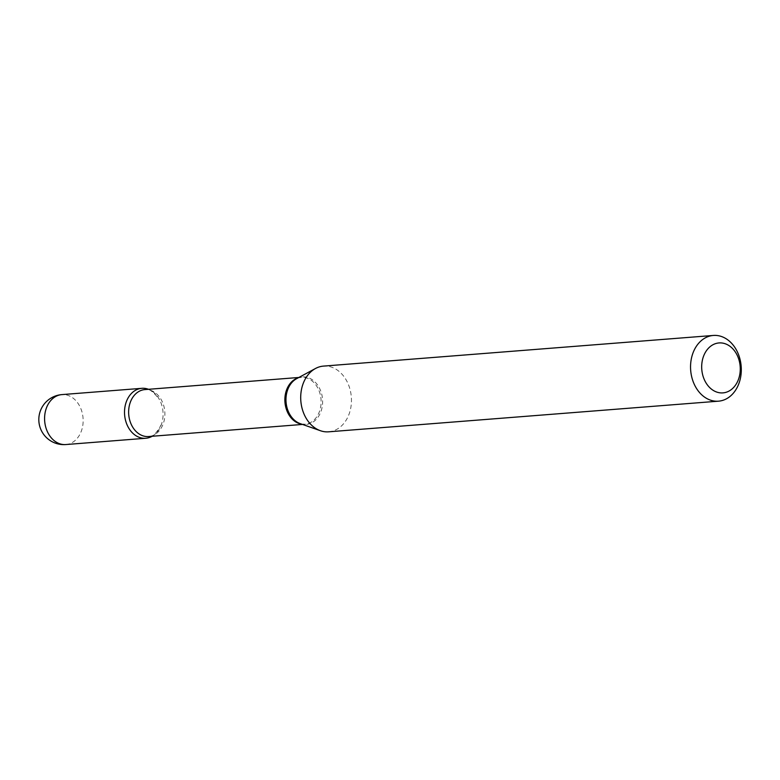 <?xml version="1.0" encoding="UTF-8"?>
<svg xmlns="http://www.w3.org/2000/svg" width="780" height="780" viewBox="0 0 780 780"><rect width="100%" height="100%" fill="white"/><g stroke="black" fill="none" stroke-linecap="round" stroke-linejoin="round"><path stroke-width="0.58" stroke-dasharray="3.9 2.92" d="M145.762 438.262A25.048 19.246 85.5 0 0 163.078 414.989A25.048 19.246 85.5 0 0 146.767 388.752M152.188 436.254A25.048 19.246 85.5 0 0 161.441 424.34A25.048 19.246 85.5 0 0 162.854 418.168A25.048 19.246 85.5 0 0 159.5 399.623A25.048 19.246 85.5 0 0 148.502 389.298M328.663 431.818A32.965 25.321 85.5 0 0 351.156 405.376A32.965 25.321 85.5 0 0 323.495 366.103M65.832 444.551A25.048 19.246 85.5 0 0 82.924 424.456A25.048 19.246 85.5 0 0 66.836 395.041A25.048 19.246 85.5 0 0 61.903 394.602M301.704 424.144A23.546 18.096 85.5 0 0 304.834 424.252A23.546 18.096 85.5 0 0 320.902 405.366A23.546 18.096 85.5 0 0 301.148 377.305A23.546 18.096 85.5 0 0 298.067 377.9M302.523 424.437L304.834 424.252L300.202 423.618A23.819 18.301 85.5 0 0 322.423 405.308A23.819 18.301 85.5 0 0 315.364 382.327A23.819 18.301 85.5 0 0 296.663 378.651L301.148 377.305L298.828 377.481M161.441 424.34C156.361 433.68 152.081 437.736 148.609 436.537A23.546 18.096 85.5 0 0 164.678 417.641A23.546 18.096 85.5 0 0 144.914 389.581C148.161 387.855 153.026 391.199 159.5 399.623"/><path stroke-width="1.17" d="M146.767 388.752A25.048 19.246 85.5 0 0 141.833 388.323A25.048 19.246 85.5 0 0 124.517 411.596A25.048 19.246 85.5 0 0 140.829 437.834A25.048 19.246 85.5 0 0 145.762 438.262L65.832 444.551A25.048 19.246 85.5 0 1 60.898 444.113A25.048 19.246 85.5 0 1 44.811 414.697A25.048 19.246 85.5 0 1 61.903 394.602A25.048 25.048 0 0 0 39 416.569A25.048 25.048 0 0 0 65.832 444.551M148.502 389.298A25.048 19.246 85.5 0 0 124.742 408.418A25.048 19.246 85.5 0 0 132.317 432.754A25.048 19.246 85.5 0 0 152.188 436.254M701.912 363.031A25.048 19.246 85.5 0 0 718 392.447A25.048 19.246 85.5 0 0 740.035 372.791A25.048 19.246 85.5 0 0 723.947 343.375A25.048 19.246 85.5 0 0 701.912 363.031M690.846 361.891A32.965 25.321 85.5 0 0 718.507 401.173A32.965 25.321 85.5 0 0 741 374.731A32.965 25.321 85.5 0 0 713.339 335.449A32.965 25.321 85.5 0 0 690.846 361.891M713.339 335.449L323.495 366.103A32.965 25.321 85.5 0 0 315.51 368.482A32.965 25.321 85.5 0 0 301.002 392.545A32.965 25.321 85.5 0 0 320.404 430.716A32.965 25.321 85.5 0 0 328.663 431.818L718.507 401.173M298.067 377.9A23.546 18.096 85.5 0 0 285.08 396.191A23.546 18.096 85.5 0 0 301.704 424.144M315.51 368.482L296.663 378.651A23.819 18.301 85.5 0 0 286.182 396.035A23.819 18.301 85.5 0 0 300.202 423.618L320.404 430.716M298.828 377.481L144.914 389.581A23.546 18.096 85.5 0 0 128.846 408.476A23.546 18.096 85.5 0 0 148.609 436.537L302.523 424.437M61.903 394.602L141.833 388.323"/></g></svg>
